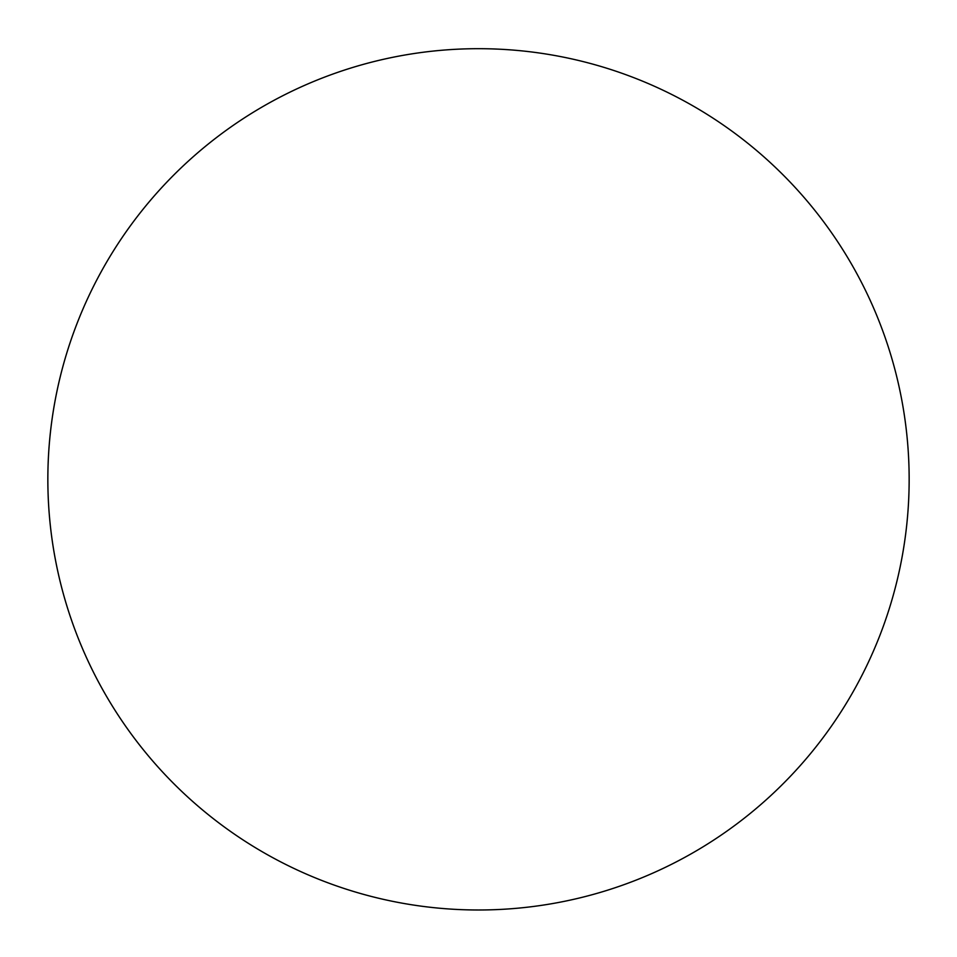 <?xml version="1.0" encoding="UTF-8"?>
<svg xmlns="http://www.w3.org/2000/svg" width="957" height="957" viewBox="0 0 957 957"><rect width="100%" height="100%" fill="white"/><g stroke="black" fill="none" stroke-linecap="round" stroke-linejoin="round"><path stroke-width="1.44" d="M272.039 857.269A430.65 430.65 0 0 0 856.431 685.81A430.65 430.65 0 0 0 684.961 101.406A430.65 430.65 0 0 0 100.569 272.877A430.65 430.65 0 0 0 272.039 857.269M684.961 101.406A430.65 430.65 0 0 0 100.569 685.81A430.65 430.65 0 0 0 684.961 857.269"/></g></svg>
